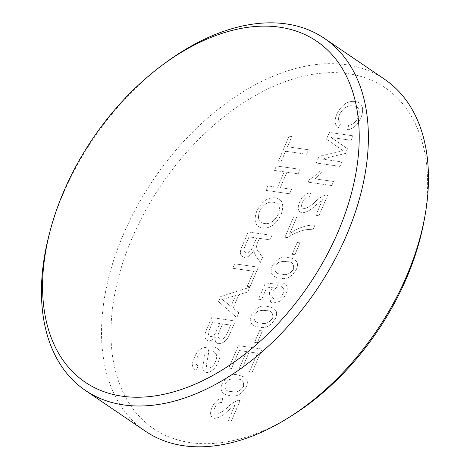 <?xml version="1.0" encoding="UTF-8"?>
<svg xmlns="http://www.w3.org/2000/svg" width="470" height="470" viewBox="0 0 470 470"><rect width="100%" height="100%" fill="white"/><g stroke="black" fill="none" stroke-linecap="round" stroke-linejoin="round"><path stroke-width="0.35" stroke-dasharray="2.35 1.76" d="M275.05 266.502L278.475 262.507C281.507 261.391 284.309 261.138 286.894 261.755C291.97 261.414 294.185 263.893 293.544 269.198C289.849 274.057 285.889 275.655 281.677 273.987C276.589 274.321 274.374 271.83 275.05 266.502L278.469 262.501C281.495 261.385 284.303 261.132 286.888 261.755C291.964 261.408 294.179 263.893 293.538 269.192C289.843 274.057 285.883 275.655 281.671 273.981C276.577 274.321 274.368 271.825 275.044 266.496M222.345 299.455L235.588 295.589L230.958 306.446L222.345 299.455L235.582 295.583L230.952 306.44L222.339 299.449M244.993 246.351L249.035 236.868L256.626 237.955L252.995 246.474C251.526 250.586 249.247 252.725 246.151 252.895C243.76 252.114 243.372 249.934 244.993 246.351L249.03 236.868L256.62 237.949L252.989 246.468C251.52 250.581 249.241 252.725 246.145 252.889C243.754 252.114 243.366 249.928 244.988 246.345M224.966 383.92L228.391 379.924C231.422 378.808 234.225 378.562 236.809 379.178C241.886 378.832 244.1 381.317 243.46 386.616C239.765 391.481 235.805 393.079 231.593 391.41C226.505 391.745 224.29 389.248 224.966 383.92L228.385 379.919C231.416 378.802 234.219 378.556 236.804 379.173C241.88 378.832 244.095 381.311 243.454 386.61C239.759 391.475 235.799 393.073 231.587 391.404C226.493 391.739 224.284 389.242 224.96 383.92M254.182 315.429L257.607 311.428C260.639 310.312 263.441 310.065 266.026 310.682C271.102 310.341 273.317 312.82 272.676 318.125C268.981 322.984 265.021 324.582 260.809 322.913C255.715 323.248 253.506 320.752 254.182 315.429L257.601 311.428C260.627 310.312 263.435 310.059 266.02 310.676C271.096 310.335 273.311 312.814 272.671 318.12C268.975 322.978 265.015 324.576 260.803 322.908C255.709 323.243 253.5 320.746 254.176 315.423M219.549 330.933L222.533 323.924L230.729 325.093L226.246 335.322C224.566 338.13 222.61 339.416 220.371 339.187C217.569 338.095 217.293 335.345 219.549 330.933L222.527 323.918L230.723 325.093L226.24 335.322C224.56 338.124 222.604 339.416 220.365 339.181C217.563 338.095 217.287 335.339 219.537 330.927M209.931 328.548L212.516 322.49L219.801 323.53L215.096 333.87C213.662 335.85 212.123 336.72 210.478 336.473C207.822 335.416 207.64 332.772 209.931 328.548M218.168 362.088C221.593 354.174 220.653 349.333 215.348 347.547L213.433 352.036C216.899 353.205 217.598 356.36 215.518 361.495C213.856 365.589 211.447 367.816 208.292 368.169C206.759 367.775 206.177 366.494 206.536 364.321L208.639 352.87C208.874 349.768 207.834 347.959 205.525 347.442C200.667 347.847 196.936 351.219 194.333 357.553C191.343 364.291 191.995 368.556 196.284 370.342L198.199 365.86C195.555 364.779 195.15 362.2 196.989 358.122C198.387 354.351 200.525 352.277 203.393 351.895L205.002 353.334L202.846 366.295C202.429 369.919 203.557 372.034 206.213 372.628C211.353 372.228 215.336 368.715 218.168 362.088C221.599 354.18 220.665 349.333 215.354 347.553L213.445 352.036C216.905 353.211 217.604 356.366 215.524 361.501C213.862 365.595 211.453 367.822 208.298 368.174C206.765 367.781 206.183 366.5 206.547 364.326L208.645 352.87C208.88 349.774 207.84 347.964 205.531 347.447C200.672 347.853 196.942 351.225 194.339 357.558C191.349 364.297 192.001 368.562 196.29 370.348L198.205 365.866C195.561 364.779 195.156 362.2 196.995 358.128C198.399 354.356 200.531 352.283 203.398 351.901L205.008 353.34L202.852 366.3C202.435 369.925 203.563 372.034 206.224 372.634C211.359 372.234 215.342 368.715 218.174 362.088M351.096 140.295L353.005 135.812L329.329 132.423L326.456 139.167L342.9 150.588L319.142 156.31L316.287 163.002L339.963 166.392L341.878 161.903L321.844 159.036L345.497 153.42L347.495 148.732L331.062 137.428L351.096 140.295L353.011 135.818L329.335 132.428L326.462 139.173L342.906 150.594L319.148 156.316L316.292 163.008L339.969 166.398L341.884 161.909L321.85 159.042L345.503 153.426L347.506 148.737L331.068 137.434L351.102 140.301M322.52 199.732L315.887 215.289L318.924 215.724L327.79 194.933L325.504 195.056C322.079 196.196 318.783 198.317 315.629 201.424C311.728 205.431 307.756 207.887 303.726 208.792C301.423 208.004 300.97 205.889 302.363 202.441C304.049 198.716 306.322 196.907 309.184 197.024L310.617 192.906C305.894 193.082 302.222 196.16 299.596 202.141C297.193 208.022 297.98 211.594 301.957 212.863C306.469 212.475 310.958 209.996 315.435 205.431L322.52 199.732M297.017 262.154C295.048 259.393 292.252 257.901 288.639 257.678C282.476 255.745 277.024 258.571 272.289 266.149C268.476 274.504 274.868 277.729 279.944 278.064C286.107 279.991 291.547 277.165 296.27 269.586C297.528 266.743 297.78 264.269 297.017 262.154M291.124 416.109A206.06 130.513 124.2 0 1 190.591 442.664A206.06 130.513 124.2 0 1 131.923 238.49A206.06 130.513 124.2 0 1 347.994 73.649A206.06 130.513 124.2 0 1 424.181 220.266M384.572 79.26A212.757 134.755 -55.8 0 0 346.261 64.731A212.757 134.755 -55.8 0 0 136.911 206.677A212.757 134.755 -55.8 0 0 145.436 431.225M49.215 234.436A212.757 134.755 124.2 0 1 166.174 62.287M234.877 405.216L228.238 420.773L231.275 421.208L240.147 400.416L237.855 400.54C234.43 401.68 231.14 403.801 227.979 406.908C224.078 410.921 220.113 413.371 216.077 414.276C213.78 413.488 213.327 411.373 214.72 407.931C216.4 404.2 218.673 402.396 221.535 402.508L222.974 398.39C218.25 398.572 214.573 401.65 211.947 407.625C209.55 413.506 210.337 417.078 214.308 418.347C218.82 417.959 223.315 415.48 227.786 410.915L234.877 405.216L228.25 420.779L231.281 421.214L240.152 400.422L237.861 400.546C234.436 401.686 231.146 403.806 227.985 406.908C224.084 410.921 220.119 413.377 216.083 414.276C213.785 413.494 213.333 411.379 214.725 407.931C216.406 404.206 218.679 402.396 221.54 402.514L222.98 398.396C218.256 398.572 214.579 401.65 211.952 407.631C209.555 413.512 210.343 417.084 214.314 418.353C218.826 417.965 223.321 415.486 227.791 410.921L234.883 405.222M247.719 292.052L249.746 287.293L220.683 296.529L218.526 301.587L236.815 317.603L238.848 312.844L233.108 308.185L238.889 294.625L247.719 292.052L249.752 287.293L220.689 296.535L218.532 301.593L236.821 317.608L238.854 312.85L233.114 308.185L238.895 294.631L247.725 292.052M246.938 379.572L244.764 377.169L238.554 375.095C232.392 373.168 226.939 375.988 222.204 383.573C218.391 391.921 224.783 395.147 229.859 395.481C236.022 397.409 241.463 394.583 246.186 387.004C247.443 384.16 247.696 381.687 246.938 379.572L244.77 377.175L238.56 375.101C232.397 373.168 226.945 375.994 222.216 383.573C218.397 391.927 224.789 395.153 229.865 395.487C236.028 397.414 241.468 394.589 246.192 387.01C247.449 384.166 247.702 381.693 246.944 379.578M254.611 342.36L257.343 342.748L262.383 330.927L259.651 330.533L254.611 342.36M269.38 292.604L270.561 302.116L273.064 303.032L279.656 301.393C282.47 299.619 284.573 297.063 285.977 293.738C288.228 287.951 287.405 284.338 283.516 282.905L281.471 286.935C283.921 287.746 284.509 289.89 283.234 293.374C281.048 297.592 278.299 299.461 274.991 298.985C271.801 298.485 271.002 296.118 272.6 291.87L277.047 286.735L278.481 282.617L264.951 284.139L258.518 299.226L261.549 299.66L266.566 287.904L273.387 287.164L269.386 292.61L270.567 302.122L273.07 303.038L279.662 301.399C282.464 299.613 284.567 297.063 285.971 293.732C288.222 287.946 287.399 284.338 283.504 282.899L281.465 286.929C283.915 287.74 284.503 289.884 283.228 293.368C281.042 297.586 278.293 299.455 274.985 298.985C271.795 298.485 270.996 296.112 272.594 291.87L277.041 286.729L278.475 282.611L264.945 284.133L258.506 299.22L261.543 299.654L266.555 287.899L273.381 287.158L269.386 292.61M292.175 254.293L294.907 254.681L299.948 242.861L297.216 242.467L292.175 254.293L294.896 254.681L299.942 242.855L297.21 242.467L292.164 254.288M315.44 205.431L322.532 199.738L315.893 215.295L318.93 215.73L327.796 194.933L325.51 195.062C322.085 196.196 318.795 198.322 315.634 201.424C311.733 205.437 307.768 207.893 303.732 208.792C301.429 208.01 300.976 205.895 302.369 202.447C304.055 198.722 306.328 196.912 309.19 197.03L310.623 192.912C305.899 193.088 302.228 196.166 299.601 202.147C297.199 208.022 297.992 211.6 301.963 212.869C306.475 212.481 310.964 210.002 315.44 205.431M259.358 238.349L269.98 239.87L271.895 235.382L248.219 231.992L242.332 245.792C239.265 252.149 239.876 256.009 244.171 257.372C248.137 257.466 251.456 254.957 254.129 249.846L254.246 252.484L256.038 256.297L260.351 262.454L262.542 257.313L259.234 252.631C257.378 250.845 256.491 248.354 256.567 245.164L259.358 238.349L269.974 239.864L271.889 235.382L248.213 231.992L242.326 245.787C239.259 252.143 239.87 256.003 244.165 257.366C248.131 257.46 251.45 254.952 254.123 249.84L254.235 252.484L256.033 256.297L260.345 262.448L262.536 257.307L259.228 252.631C257.372 250.839 256.479 248.348 256.561 245.164L259.352 238.343M286.923 172.214L298.156 173.818L300.066 169.335L276.389 165.945L274.48 170.428L284.191 171.82L277.582 187.313L267.871 185.92L265.955 190.409L289.632 193.799L291.547 189.31L280.314 187.706L286.923 172.214M285.554 151.252L306.505 154.248L308.414 149.766L287.47 146.763L291.817 136.576L289.085 136.183L278.475 161.051L281.207 161.445L285.554 151.252L306.493 154.242L308.408 149.76L287.464 146.763L291.811 136.57L289.079 136.177L278.469 161.046L281.201 161.439L285.549 151.246M262.53 227.985C270.038 228.69 276.219 224.243 281.066 214.631C284.438 205.026 282.64 199.433 275.673 197.852C268.041 196.936 261.743 201.377 256.779 211.177C253.365 221 255.28 226.599 262.53 227.985C270.033 228.684 276.213 224.237 281.06 214.631C284.432 205.02 282.635 199.427 275.667 197.852C268.035 196.93 261.737 201.371 256.767 211.171C253.359 220.994 255.275 226.599 262.524 227.979M247.249 286.365L249.981 286.753L258.33 267.183L234.653 263.793L232.744 268.282L253.688 271.278L247.249 286.365M218.509 343.676C223.749 343.435 227.674 339.857 230.282 332.942L235.376 321.004L211.7 317.614L206.618 329.517C203.821 335.562 204.374 339.363 208.275 340.914C210.754 341.038 213.133 339.693 215.401 336.873C214.637 340.785 215.671 343.053 218.509 343.676M352.988 105.962C358.692 106.367 360.496 110.103 358.387 117.171C356.013 122.088 352.77 124.779 348.658 125.243L347.524 129.838C353.287 128.804 357.764 124.85 360.942 117.988C364.467 108.123 362.458 102.625 354.915 101.479C347.547 100.65 341.473 104.963 336.696 114.421C334.141 120.719 334.693 125.132 338.353 127.664L340.979 123.281C338.359 121.724 337.871 118.828 339.522 114.592C343.153 107.824 347.641 104.945 352.988 105.962M309.242 179.546L308.12 182.166L331.796 185.556L333.536 181.479L315.088 178.841L321.709 172.002L318.907 171.597C315.999 175.187 312.773 177.836 309.242 179.546L308.114 182.166L331.791 185.55L333.53 181.473L315.082 178.835L321.703 171.996L318.901 171.597C315.993 175.181 312.767 177.83 309.237 179.54M314.929 225.107C306.881 224.807 298.479 227.645 289.72 233.608L296.676 217.299L293.644 216.864L284.949 237.25L287.405 237.603C293.709 233.531 299.954 230.888 306.152 229.671L313.19 229.184L314.929 225.107C306.875 224.801 298.474 227.639 289.714 233.608L296.67 217.299L293.638 216.864L284.943 237.25L287.399 237.597C293.703 233.525 299.948 230.882 306.146 229.666L313.185 229.178L314.923 225.101M296.276 269.586C297.534 266.749 297.786 264.269 297.028 262.16C295.054 259.393 292.258 257.901 288.645 257.683C282.482 255.751 277.03 258.576 272.295 266.155C268.482 274.504 274.874 277.729 279.95 278.064C286.113 279.991 291.553 277.165 296.276 269.586M275.408 318.513C276.666 315.67 276.918 313.196 276.16 311.081C274.186 308.32 271.39 306.828 267.777 306.605C261.614 304.678 256.162 307.498 251.427 315.082C247.614 323.43 254.006 326.656 259.082 326.991C265.245 328.918 270.685 326.092 275.408 318.513M249.417 371.899L252.149 372.287L262.06 349.046L238.384 345.662L228.82 368.081L231.551 368.474L239.207 350.532L246.492 351.578L239.359 368.292L242.091 368.686L249.223 351.971L257.419 353.14L249.417 371.899L252.143 372.281L262.054 349.046L238.378 345.656L228.814 368.081L231.546 368.468L239.201 350.532L246.486 351.572L239.353 368.292L242.085 368.68L249.218 351.965L257.413 353.14L249.411 371.893M257.337 342.742L262.377 330.921L259.646 330.528L254.605 342.354L257.337 342.742M276.149 311.081C274.18 308.314 271.384 306.822 267.771 306.599C261.608 304.672 256.156 307.498 251.421 315.076C247.608 323.425 254 326.65 259.076 326.985C265.239 328.912 270.679 326.086 275.402 318.507C276.66 315.67 276.912 313.19 276.149 311.081M358.381 117.171C356.007 122.088 352.764 124.779 348.652 125.237L347.518 129.838C353.281 128.798 357.758 124.844 360.937 117.982C364.462 108.123 362.452 102.619 354.903 101.473C347.541 100.645 341.467 104.957 336.69 114.416C334.135 120.714 334.687 125.132 338.341 127.658L340.973 123.275C338.353 121.718 337.865 118.828 339.516 114.592C343.147 107.818 347.636 104.939 352.976 105.962C358.686 106.361 360.49 110.098 358.381 117.171M209.925 328.542L212.511 322.485L219.796 323.524L215.09 333.865C213.656 335.85 212.117 336.714 210.472 336.467C207.816 335.41 207.634 332.772 209.925 328.542M230.276 332.936L235.37 320.998L211.694 317.608L206.612 329.517C203.816 335.556 204.368 339.358 208.263 340.909C210.748 341.038 213.127 339.687 215.395 336.867C214.631 340.785 215.665 343.053 218.503 343.676C223.743 343.429 227.668 339.851 230.276 332.936M249.975 286.753L258.324 267.177L234.648 263.793L232.732 268.276L253.683 271.272L247.243 286.359L249.975 286.753M298.15 173.818L300.06 169.329L276.384 165.939L274.474 170.428L284.186 171.814L277.576 187.307L267.865 185.92L265.95 190.403L289.626 193.793L291.541 189.31L280.308 187.7L286.917 172.208L298.15 173.818M264.41 223.491C258.847 222.768 257.208 218.797 259.493 211.588C263.388 204.291 268.159 201.207 273.793 202.341C279.151 203.175 280.666 207.135 278.34 214.22C274.58 221.276 269.939 224.366 264.41 223.491C258.853 222.774 257.213 218.803 259.499 211.594C263.4 204.291 268.164 201.213 273.799 202.347C279.157 203.181 280.672 207.141 278.346 214.226C274.586 221.282 269.945 224.372 264.416 223.497"/><path stroke-width="0.7" d="M85.346 390.4L145.436 431.225A212.757 134.755 -55.8 0 0 183.746 445.748A212.757 134.755 -55.8 0 0 287.54 418.329A212.757 134.755 -55.8 0 0 424.927 216.118A212.757 134.755 -55.8 0 0 384.572 79.26L324.482 38.434A212.757 134.755 124.2 0 1 333.007 262.977A212.757 134.755 124.2 0 1 123.657 404.923A212.757 134.755 124.2 0 1 85.346 390.4A212.757 134.755 124.2 0 1 49.215 234.436L50.09 231.076A206.066 130.519 -55.8 0 0 122.194 396.198A206.066 130.519 -55.8 0 0 338.271 231.352A206.066 130.519 -55.8 0 0 279.597 27.172A206.066 130.519 -55.8 0 0 163.372 64.343A206.066 130.519 -55.8 0 0 63.521 192.018A206.066 130.519 -55.8 0 0 50.09 231.076M163.372 64.343L166.174 62.287A212.757 134.755 124.2 0 1 286.171 23.905A212.757 134.755 124.2 0 1 324.482 38.434M424.927 216.118L424.181 220.266A206.06 130.513 124.2 0 1 291.124 416.109L287.54 418.329"/></g></svg>
